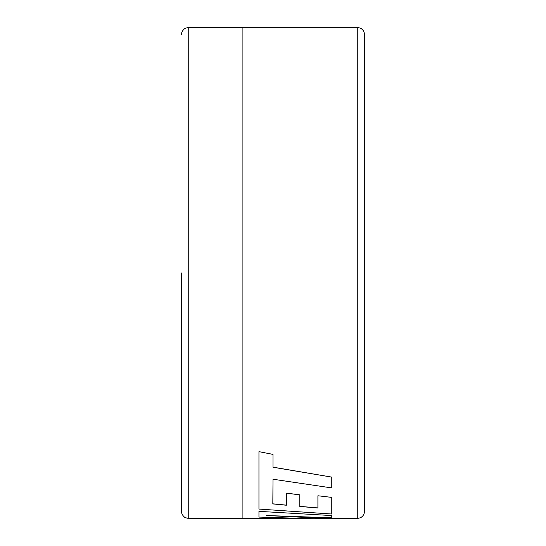 <?xml version="1.0" encoding="UTF-8"?>
<svg xmlns="http://www.w3.org/2000/svg" width="546" height="546" viewBox="0 0 546 546"><rect width="100%" height="100%" fill="white"/><g stroke="black" fill="none" stroke-linecap="round" stroke-linejoin="round"><path stroke-width="0.82" d="M300.832 518.584L258.954 518.7L331.763 518.7L266.632 515.533L331.763 517.82L331.763 515.567L258.954 511.356L258.954 517.076L310.967 518.686L258.954 518.645M331.763 515.567L258.954 511.356M331.763 518.645L269.164 515.649M286.357 505.139L272.816 503.822M299.815 494.853L286.357 493.086L286.357 505.227L272.816 503.91L273.014 479.231L331.763 487.919L331.763 477.115L273.014 467.24L273.014 454.402L258.954 451.651L258.954 509.07L331.763 514.011L331.763 497.392L317.909 495.761L317.909 508.012L299.815 506.456L299.815 494.853L286.357 493.175M317.909 507.923L299.815 506.36M331.763 497.392L317.909 495.761M273.014 454.402L258.954 451.651M331.763 477.115L273.014 467.164M331.763 518.604L357.261 518.604L357.261 27.3L242.909 27.3L242.909 518.604L258.954 518.604M357.261 27.396L360.435 28.133C363.015 29.525 364.366 31.688 364.482 34.616L364.482 511.288C364.366 514.216 363.015 516.38 360.435 517.772L357.261 518.509M242.909 27.396L188.739 27.396L188.739 518.509L185.415 517.697C185.681 518.215 181.183 515.049 181.518 511.288L181.518 272.952M188.739 518.509L242.909 518.509M188.739 27.396L185.415 28.208C185.681 27.689 181.183 30.856 181.518 34.616"/></g></svg>
